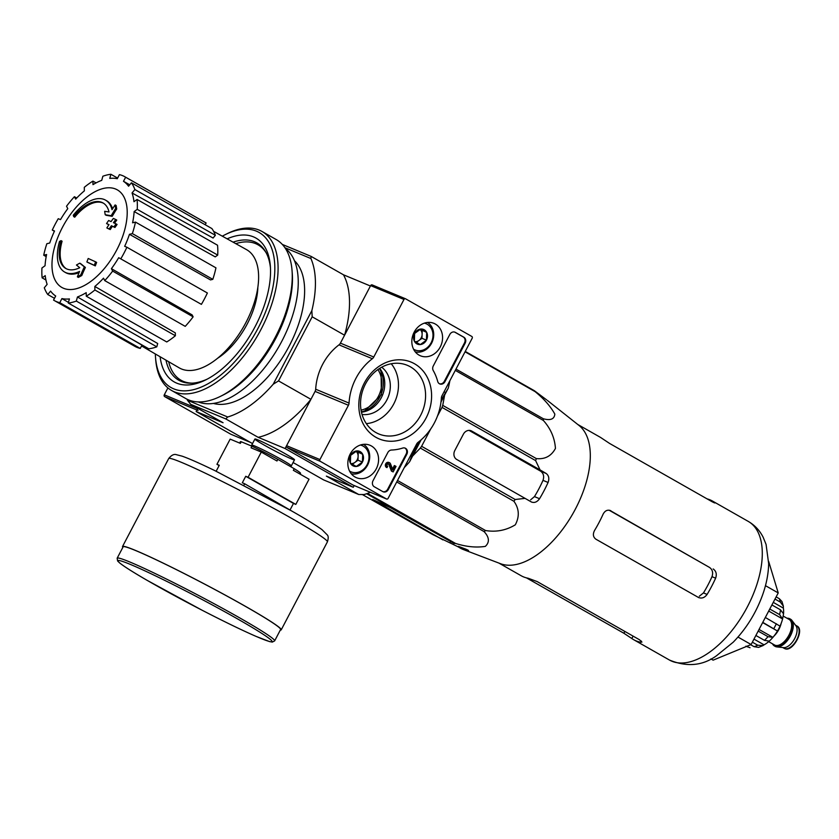 <?xml version="1.0" encoding="UTF-8"?>
<svg xmlns="http://www.w3.org/2000/svg" width="839" height="839" viewBox="0 0 839 839"><rect width="100%" height="100%" fill="white"/><g stroke="black" fill="none" stroke-linecap="round" stroke-linejoin="round"><path stroke-width="1.26" d="M547.416 400.444L579.046 425.488A79.736 41.551 119.6 0 1 574.746 510.29A79.736 41.551 119.6 0 1 504.197 564.752A79.736 41.551 119.6 0 1 500.474 563.682L463.38 549.555A85.809 44.719 -60.4 0 0 467.386 550.699L468.529 550.699M362.375 494.549L432.851 534.621L458.493 547.007A85.809 44.719 -60.4 0 0 463.38 549.555M465.257 351.426L534.349 390.701L546.588 399.846M534.349 390.701A89.165 46.46 119.6 0 1 535.125 391.645C543.945 398.829 550.52 406.317 554.831 414.099C554.338 419.143 550.51 420.706 543.347 418.766A89.165 46.46 119.6 0 1 543.378 420.465C550.73 428.708 554.747 438.042 555.439 448.435C551.317 456.091 544.951 459.478 536.331 458.587A89.165 46.46 119.6 0 1 535.618 460.601L540.064 469.913L471.675 431.036A6.89 5.873 112.6 0 0 471.119 430.764A6.89 5.873 112.6 0 0 463.359 434.224L454.832 450.47A6.89 5.873 112.6 0 0 456.741 459.478L531.695 502.142M531.181 501.89C534.275 503.201 537.065 502.152 539.55 498.723A85.809 44.719 -60.4 0 0 548.087 482.467C549.482 478.503 548.832 475.493 546.116 473.448L540.064 469.913M430.627 429.107L421.598 446.296L515.188 499.499L525.13 498.356M515.188 499.499A89.165 46.46 119.6 0 1 513.919 501.282C519.215 508.675 519.677 516.52 515.303 524.815C506.127 530.363 496.227 532.283 485.582 530.542A89.165 46.46 119.6 0 1 484.103 531.611C489.357 537.317 489.766 542.246 485.32 546.388C476.08 547.794 466.117 546.797 455.451 543.399A89.165 46.46 119.6 0 1 454.14 543.473L390.083 507.49L372.736 499.499L442.919 539.896M467.753 550.017L467.386 550.699C469.337 550.94 468.76 550.394 465.655 549.084L458.482 546.378M421.598 446.296A89.165 46.46 119.6 0 1 420.329 448.068L412.641 456.017M444.66 395.022L442.74 405.373A89.165 46.46 119.6 0 1 442.027 407.387L437.444 416.113M469.043 430.376L540.557 471.13C543.536 473.301 544.343 476.374 543.001 480.359A75.363 39.276 -60.4 0 1 534.464 496.604L530.615 499.824M465.058 351.814L535.125 391.645M455.986 369.097L543.347 418.766M455.304 370.387L543.378 420.465M442.74 405.373L536.331 458.587M442.027 407.387L535.618 460.601M420.329 448.068L513.919 501.282M397.508 480.474L485.582 530.542M396.732 481.943L484.103 531.611M367.513 493.405L455.451 543.399M366.633 493.72L454.14 543.473M361.053 410.103A25.275 21.531 112.6 0 0 379.501 393.994A25.275 21.531 112.6 0 0 377.907 369.559M73.266 215.235A41.363 21.552 119.6 0 1 105.525 200.133A41.363 21.552 119.6 0 1 112.017 209.677A158.424 131.377 -85.4 0 1 115.121 204.926A154.324 69.448 47.5 0 0 115.688 208.418A157.732 130.8 94.6 0 0 111.188 215.759A159.085 32.113 -157.6 0 0 105.221 214.732A157.438 70.854 -132.5 0 1 104.665 211.292A158.498 31.987 22.4 0 1 109.018 211.984A37.682 19.643 119.6 0 0 103.019 202.933A37.682 19.643 119.6 0 0 73.696 216.598A160.847 36.276 -142.3 0 1 73.266 215.235M105.525 200.133L106.553 200.71A41.363 21.552 119.6 0 1 112.604 208.743M103.522 203.237A37.682 19.643 119.6 0 0 74.723 217.186L73.696 216.598M115.121 204.926L116.149 205.503A154.324 69.448 47.5 0 0 116.705 209.005A157.732 130.8 94.6 0 0 112.206 216.336A159.085 32.113 -157.6 0 0 106.238 215.319L105.221 214.732M112.206 216.336L111.188 215.759M116.705 209.005L115.688 208.418M61.079 240.646A37.682 19.643 119.6 0 0 65.767 268.459A37.682 19.643 119.6 0 0 79.747 267.725A158.498 14.892 -147.1 0 1 76.454 265.019A157.438 84.886 6.6 0 1 79.789 263.173L80.806 263.75A159.085 14.945 32.9 0 0 85.379 267.452A157.732 133.8 131.6 0 0 81.782 275.528A154.324 83.208 -173.4 0 0 78.394 277.415L77.377 276.839A158.424 134.387 -48.4 0 1 79.59 271.427A41.363 21.552 119.6 0 1 64.634 272.046A41.363 21.552 119.6 0 1 59.527 241.401A160.847 52.93 17.3 0 1 61.079 240.646L62.096 241.233A37.682 19.643 119.6 0 0 66.281 268.732M79.065 272.675A41.363 21.552 119.6 0 1 65.662 272.633L64.634 272.046M81.782 275.528L80.754 274.951A154.324 83.208 -173.4 0 0 77.377 276.839M85.379 267.452L84.351 266.865A157.732 133.8 131.6 0 0 80.754 274.951M79.789 263.173A159.085 14.945 32.9 0 0 84.351 266.865M95.615 261.841L96.632 262.429A155.928 132.803 112.6 0 0 95.31 265.89A159.137 8.715 -152.3 0 0 87.896 262.523L86.878 261.946A158.393 134.911 -67.4 0 1 88.2 258.485A159.641 8.747 27.7 0 1 95.615 261.841A155.928 132.803 112.6 0 0 94.283 265.313A159.137 8.715 -152.3 0 0 86.878 261.946M95.31 265.89L94.283 265.313M108.934 224.737A159.641 8.747 -152.3 0 0 107.57 224.118L106.553 223.541A158.393 134.911 -67.4 0 1 108.63 220.5A159.137 8.715 27.7 0 1 111.073 221.601A157.648 134.282 -67.4 0 1 113.359 218.423A158.519 8.684 27.7 0 1 115.74 219.503A156.862 133.6 112.6 0 0 113.454 222.681A159.137 8.715 27.7 0 1 116.044 223.866A155.928 132.803 112.6 0 0 113.957 226.908A159.641 8.747 -152.3 0 0 111.367 225.722A156.862 133.6 112.6 0 0 109.217 228.984A160.071 8.768 -152.3 0 0 106.847 227.904A157.648 134.282 -67.4 0 1 108.997 224.642A159.641 8.747 -152.3 0 0 106.553 223.541M116.044 223.866L117.072 224.453A155.928 132.803 112.6 0 0 114.974 227.484A159.641 8.747 -152.3 0 0 112.384 226.299A156.862 133.6 112.6 0 0 110.245 229.561A160.071 8.768 -152.3 0 0 107.874 228.491L106.847 227.904M110.245 229.561L109.217 228.984M112.384 226.299L111.367 225.722M114.974 227.484L113.957 226.908M114.534 223.174A156.862 133.6 112.6 0 1 116.757 220.08L115.74 219.503M257.856 287.41A57.22 29.816 119.6 0 1 217.542 358.305M198.025 410.491A1.374 1.175 112.6 0 1 197.637 408.687L196.148 411.54L252.529 443.59M440.989 402.007L448.257 388.174A98.813 51.494 -60.4 0 0 449.861 380.759M404.262 467.606A98.813 51.494 -60.4 0 0 409.621 461.754L421.136 439.825M293.084 462.53L323.665 479.929L358.756 494.517L364.116 494.538A98.813 51.494 -60.4 0 0 370.356 492.273M441.22 399.941L448.257 388.174M409.621 461.754L411.519 456.521L419.584 441.136M411.519 456.521L410.418 455.892M445.173 392.4L444.072 391.782M354.205 485.561L353.282 487.302L285.092 448.529L310.923 399.322L278.527 380.906L312.181 316.796L344.577 335.212L370.418 286.005L343.487 274.804L311.091 256.388L282.292 244.411M263.897 444.922A22.359 1.227 27.7 0 1 254.983 438.986A22.359 1.227 27.7 0 1 275.286 448.33A22.359 1.227 27.7 0 1 294.51 459.741A22.359 1.227 27.7 0 1 284.379 455.682A22.359 1.227 27.7 0 1 263.897 444.922M187.003 399.196A98.813 51.494 -60.4 0 0 187.454 400.245L227.715 416.993L225.764 418.913L190.684 404.314L223.069 422.741L196.148 411.54M358.756 494.517L326.361 476.101L353.282 487.302M285.092 448.529L258.16 437.329A98.813 51.494 -60.4 0 0 310.923 399.322M225.764 418.913L258.16 437.329M294.489 260.751A82.725 43.114 119.6 0 1 286.655 350.692A82.725 43.114 119.6 0 1 213.379 403.423M227.715 416.993A98.813 51.494 -60.4 0 0 273.22 384.21L311.856 310.629A98.813 51.494 -60.4 0 0 310.912 258.527L284.924 247.725M311.856 310.629L312.181 316.796M278.527 380.906L273.22 384.21M344.577 335.212A98.813 51.494 -60.4 0 0 343.487 274.804M311.091 256.388L310.912 258.527M190.684 404.314L187.454 400.245M235.769 243.656A77.901 40.597 119.6 0 1 255.675 243.646A77.901 40.597 119.6 0 1 258.013 244.799A77.901 40.597 119.6 0 1 266.267 252.979M192.257 383.15A77.901 40.597 119.6 0 1 181.014 380.235A77.901 40.597 119.6 0 1 168.66 361.714M258.013 244.799L261.422 246.739A77.901 40.597 119.6 0 1 262.345 247.295M185.367 382.689A77.901 40.597 119.6 0 1 184.423 382.175L181.014 380.235M256.891 244.201A78.499 40.901 119.6 0 1 259.356 245.061A78.499 40.901 119.6 0 1 260.751 245.701M183.185 382.133A78.499 40.901 119.6 0 1 179.924 379.574M116.747 249.949A56.129 29.25 119.6 0 1 63.544 288.28A56.129 29.25 119.6 0 1 62.443 227.359A56.129 29.25 119.6 0 1 115.646 189.037A56.129 29.25 119.6 0 1 116.747 249.949M129.762 184.8L123.49 181.308L125.64 177.228A71.231 37.126 -60.4 0 0 124.801 176.725A71.231 37.126 -60.4 0 0 119.411 174.638L117.271 178.717A66.638 34.724 119.6 0 0 109.773 178.392L110.895 174.271A71.231 37.126 -60.4 0 0 102.861 176.232L101.739 180.354A66.638 34.724 119.6 0 0 92.982 184.643L92.919 181.109A71.231 37.126 -60.4 0 0 84.299 187.317L84.361 190.862A66.638 34.724 119.6 0 0 75.678 199.126L74.43 196.704A71.231 37.126 -60.4 0 0 66.533 206.226L67.781 208.649A66.638 34.724 119.6 0 0 60.492 219.619L58.258 218.696A71.231 37.126 -60.4 0 0 52.28 230.064L54.514 230.998A66.638 34.724 119.6 0 0 49.732 243.016L46.848 243.719A71.231 37.126 -60.4 0 0 43.712 255.224L46.596 254.511A66.638 34.724 119.6 0 0 45.044 265.743L41.95 267.977A71.231 37.126 -60.4 0 0 42.128 277.845L45.222 275.622A66.638 34.724 119.6 0 0 47.141 284.348L44.299 287.767A71.231 37.126 -60.4 0 0 47.771 294.51L50.602 291.102A66.638 34.724 119.6 0 0 55.699 295.999L53.549 300.079A71.231 37.126 -60.4 0 0 54.388 300.582A71.231 37.126 -60.4 0 0 59.779 302.669L61.918 298.59L68.462 302.397M68.284 303.047A71.231 37.126 -60.4 0 0 76.328 301.086L156.799 346.832A71.231 37.126 -60.4 0 1 148.765 348.793L68.284 303.047L69.417 298.925A66.638 34.724 119.6 0 1 61.918 298.59M76.328 301.086L77.45 296.964L157.701 343.518L156.799 346.832M86.27 296.209A71.231 37.126 -60.4 0 0 94.891 289.99L175.372 335.747A71.231 37.126 -60.4 0 1 166.741 341.955L86.27 296.209L86.207 292.664A66.638 34.724 119.6 0 1 77.45 296.964M94.891 289.99L94.828 286.456L175.32 332.894L175.372 335.747M104.749 280.604A71.231 37.126 -60.4 0 0 112.657 271.091L193.127 316.838A71.231 37.126 -60.4 0 1 185.23 326.361L104.749 280.604L103.512 278.191A66.638 34.724 119.6 0 1 94.828 286.456M112.657 271.091L111.409 268.669L192.131 314.898L193.127 316.838M118.698 257.688L201.402 304.368L118.698 257.688A66.638 34.724 119.6 0 1 111.409 268.669M120.931 258.622A71.231 37.126 -60.4 0 0 126.899 247.243L124.675 246.32A66.638 34.724 119.6 0 0 129.458 234.301L132.342 233.599A71.231 37.126 -60.4 0 0 135.478 222.094L132.593 222.796A66.638 34.724 119.6 0 0 134.146 211.564L137.239 209.341A71.231 37.126 -60.4 0 0 137.061 199.462L133.967 201.696A66.638 34.724 119.6 0 0 132.048 192.96L134.88 189.551A71.231 37.126 -60.4 0 0 131.419 182.797L128.587 186.216A66.638 34.724 119.6 0 0 123.49 181.308M213.609 231.344L246.498 249.613A68.022 35.448 119.6 0 1 243.845 326.35A68.022 35.448 119.6 0 1 179.263 367.881L141.55 345.951M134.88 189.551L215.361 235.298L213.085 238.045L132.048 192.96M137.239 209.341L217.71 255.087L215.224 256.881L134.146 211.564M132.342 233.599L212.812 279.345L210.495 279.911L129.458 234.301M126.469 336.124L141.98 345.144L140.249 348.426L59.779 302.669M54.388 300.582L134.859 346.339A71.231 37.126 -60.4 0 0 140.249 348.426M54.472 298.327L47.771 294.51M45.925 280.006L42.128 277.845M46.187 256.619L43.712 255.224M54.388 231.27L52.28 230.064M76.727 198.004L74.43 196.704M96.076 182.892L92.919 181.109M117.607 178.078L110.895 174.271M205.188 224.737L206.111 222.985L125.64 177.228M206.111 222.985A71.231 37.126 -60.4 0 0 205.272 222.482L124.801 176.725M215.361 235.298A71.231 37.126 -60.4 0 0 211.889 228.554L131.419 182.797M217.71 255.087A71.231 37.126 -60.4 0 0 217.532 245.219L137.061 199.462M212.812 279.345A71.231 37.126 -60.4 0 0 215.948 267.84L135.478 222.094M201.402 304.368A71.231 37.126 -60.4 0 0 207.38 293L126.899 247.243M710.916 658.909L713.119 660.157L751.125 644.53L778.225 592.921L768.66 561.385M778.225 592.921L765.462 585.664M751.125 644.53L737.984 637.063M577.725 424.45L599.916 437.067A79.736 41.551 119.6 0 1 601.72 438.21L609.659 443.485L711.954 501.649C714.943 503.19 715.698 503.379 714.251 502.183A79.736 41.551 -60.4 0 0 712.447 501.04A79.736 41.551 -60.4 0 0 710.046 499.866A79.736 41.551 -60.4 0 0 707.067 498.869M715.006 502.928L714.251 502.183L713.989 502.676M526.483 577.882L623.891 633.256L631.83 638.531A79.736 41.551 -60.4 0 0 633.634 639.675A79.736 41.551 -60.4 0 0 640.723 642.234L641.94 642.087L639.454 639.738L537.159 581.574L528.192 578.26A79.736 41.551 119.6 0 1 521.103 575.701L498.901 563.084M610.331 510.521L610.876 510.783C607.646 509.42 605.045 510.552 603.094 514.202A79.736 41.551 119.6 0 1 594.568 530.447C592.638 534.191 593.1 537.117 595.942 539.225L698.803 597.662M609.785 510.332L709.532 567.437C712.51 569.597 713.328 572.68 711.996 576.666A72.301 37.671 -60.4 0 1 703.47 592.911L699.317 596.225M698.247 597.389C701.624 598.815 704.582 597.829 707.099 594.421A79.736 41.551 -60.4 0 0 715.625 578.176C716.988 574.201 716.17 571.128 713.171 568.947M609.104 510.196L709.532 567.437M216.147 471.245L219.273 465.288L216.934 464.313L230.159 439.122L240.394 443.38L241.244 441.754A34.011 1.867 -152.3 0 0 240.342 441.733L239.639 443.065M243.918 485.173L244.652 483.767L292.203 511.276M300.142 474.161L300.561 473.353A34.011 1.867 -152.3 0 0 294.195 468.676L277.835 459.363L276.975 460.989L261.296 452.074L248.071 477.265L245.733 476.29L242.314 482.792L244.652 483.767M261.296 452.074L251.06 447.816L251.92 446.191L241.244 441.754M248.071 477.265L295.81 504.407L309.035 479.216L293.346 470.301L294.195 468.676M295.81 504.407L293.472 503.431L290.2 509.661M216.934 464.313L219.126 465.561M277.835 459.363A34.011 1.867 -152.3 0 0 251.92 446.191M274.636 640.891L280.604 629.512A88.934 4.866 -152.3 0 0 244.894 606.073A88.934 4.866 -152.3 0 0 165.346 564.196A88.934 4.866 -152.3 0 0 123.134 546.839L117.156 558.208L117.617 560.976L119.558 562.864C123.91 566.398 133.097 572.219 147.098 580.326L202.157 610.257C224.149 621.594 242.104 630.299 256.021 636.371L269.529 641.583L272.318 642.087L274.636 640.891A88.934 4.866 -152.3 0 0 238.926 617.441A88.934 4.866 -152.3 0 0 159.379 575.575A88.934 4.866 -152.3 0 0 117.156 558.208M280.32 630.047A89.616 4.908 -152.3 0 0 281.222 629.837A89.616 4.908 -152.3 0 0 245.229 606.209A89.616 4.908 -152.3 0 0 165.063 564.018A89.616 4.908 -152.3 0 0 122.525 546.514A89.616 4.908 -152.3 0 0 122.851 547.374M245.733 476.29L293.472 503.431M388.132 498.335A1.374 1.175 -67.4 0 1 386.464 498.964L320.32 461.356A1.374 1.175 -67.4 0 1 319.932 459.562L348.437 405.268A4.594 3.912 -67.4 0 0 349.045 403.098A52.857 45.012 -67.4 0 1 372.348 358.714A4.594 3.912 -67.4 0 0 373.764 357.015L403.978 299.471A1.374 1.175 -67.4 0 1 405.646 298.841L471.791 336.449A1.374 1.175 -67.4 0 1 472.179 338.243L441.964 395.788A4.594 3.912 -67.4 0 0 441.366 397.959A52.857 45.012 -67.4 0 1 418.063 442.342A4.594 3.912 -67.4 0 0 416.637 444.041L388.132 498.335M353.345 485.194A1.374 1.175 -67.4 0 1 353.114 485.099L286.959 447.491A1.374 1.175 -67.4 0 1 286.581 445.687L315.086 391.394L348.437 405.268M405.415 298.747L372.285 284.966A1.374 1.175 -67.4 0 0 370.628 285.606L340.414 343.141A4.594 3.912 -67.4 0 1 338.998 344.839A52.857 45.012 -67.4 0 0 315.684 389.233A4.594 3.912 -67.4 0 1 315.086 391.394M379.689 368.373A26.198 22.317 -67.4 0 1 382.448 395.221A26.198 22.317 -67.4 0 1 361.462 412.201M374.278 486.767L382.804 491.612A4.594 3.912 -67.4 0 0 383.171 491.79A4.594 3.912 -67.4 0 0 388.352 489.483L406.81 454.319A4.594 3.912 -67.4 0 0 405.164 448.131A4.594 3.912 -67.4 0 0 402.72 448.057A50.55 43.062 -67.4 0 1 391.54 450.029A4.594 3.912 -67.4 0 0 387.796 452.588L373.009 480.757A4.594 3.912 -67.4 0 0 374.278 486.767M444.974 381.63L465.142 343.214A4.594 3.912 -67.4 0 0 463.862 337.215L455.336 332.37A4.594 3.912 -67.4 0 0 454.969 332.192A4.594 3.912 -67.4 0 0 449.798 334.488L433.302 365.919A4.594 3.912 -67.4 0 0 433.249 370.576A50.55 43.062 -67.4 0 1 437.696 381.43A4.594 3.912 -67.4 0 0 439.793 383.937A4.594 3.912 -67.4 0 0 444.974 381.63L444.303 381.357A4.594 3.912 -67.4 0 1 439.468 383.78M414.508 363.759A41.583 35.416 -67.4 0 1 412.274 434.099A41.583 35.416 -67.4 0 1 358.83 403.716A41.583 35.416 -67.4 0 1 414.508 363.759M371.362 445.939A17.567 14.966 -67.4 0 1 376.543 468.288A17.567 14.966 -67.4 0 1 356.072 477.527A17.567 14.966 -67.4 0 1 349.391 455.724A17.567 14.966 -67.4 0 1 369.559 445.1A17.567 14.966 -67.4 0 1 371.362 445.939M435.357 324.053A17.567 14.966 -67.4 0 1 440.538 346.392A17.567 14.966 -67.4 0 1 420.066 355.631A17.567 14.966 -67.4 0 1 413.386 333.838A17.567 14.966 -67.4 0 1 433.553 323.204A17.567 14.966 -67.4 0 1 435.357 324.053M410.313 366.779A37.168 31.651 -67.4 0 1 421.094 414.424A37.168 31.651 -67.4 0 1 377.33 433.291A37.168 31.651 -67.4 0 1 363.832 387.482A37.168 31.651 -67.4 0 1 405.835 364.755A37.168 31.651 -67.4 0 1 410.313 366.779M391.236 363.759A35.511 30.246 -67.4 0 1 395.337 400.581A35.511 30.246 -67.4 0 1 366.328 423.643M381.682 367.199A26.198 22.317 -67.4 0 1 388.006 397.539A26.198 22.317 -67.4 0 1 362.039 414.435M454.633 332.066A4.594 3.912 -67.4 0 1 454.675 332.087L463.201 336.932A4.594 3.912 -67.4 0 1 464.47 342.941L444.303 381.357M404.828 448.016A4.594 3.912 -67.4 0 1 406.149 454.035L387.681 489.21A4.594 3.912 -67.4 0 1 382.846 491.633M393.134 471.927L391.446 471.078L393.134 471.927L396.029 466.421L395.012 465.834L392.893 469.861L390.408 463.642A2.758 2.349 -67.4 0 0 386.16 464.135A2.758 2.349 -67.4 0 0 386.989 467.606L387.628 466.39A1.374 1.175 -67.4 0 1 388.803 463.904A1.374 1.175 -67.4 0 1 389.317 464.366L392.117 471.35M392.547 468.98L394.34 465.561L395.012 465.834M386.989 467.606L386.328 467.333A2.758 2.349 -67.4 0 1 388.981 462.52M388.447 463.82A1.374 1.175 -67.4 0 1 388.646 464.093L389.317 464.366M391.446 471.078L388.646 464.093M362.689 454.287L362.438 462.058L356.292 466.474L350.377 463.118L350.629 455.346L356.785 450.921L362.689 454.287A7.96 6.775 -67.4 0 1 362.438 462.058A7.96 6.775 -67.4 0 1 356.292 466.474A7.96 6.775 -67.4 0 1 350.377 463.118A7.96 6.775 -67.4 0 1 350.629 455.346A7.96 6.775 -67.4 0 1 356.785 450.921A7.96 6.775 -67.4 0 1 362.689 454.287L356.124 451.235M360.392 445.027A14.242 12.134 -67.4 0 1 363.151 446.107A14.242 12.134 -67.4 0 1 366.989 464.932A14.242 12.134 -67.4 0 1 349.559 471.078M363.507 444.345A16.088 13.697 -67.4 0 1 368.3 463.589A16.088 13.697 -67.4 0 1 351.268 473.762M352.307 464.282L354.918 462.415A6.89 5.873 -67.4 0 1 351.153 463.6M356.03 451.277A6.89 5.873 -67.4 0 1 358.117 456.322L358.243 452.431M358.117 456.322A6.89 5.873 -67.4 0 1 354.918 462.415L357.991 460.212L358.117 456.322M357.991 460.212L362.438 462.058M426.684 332.391L426.432 340.162L420.287 344.577L414.372 341.221L414.623 333.45L420.779 329.035L426.684 332.391A7.96 6.775 -67.4 0 1 426.432 340.162A7.96 6.775 -67.4 0 1 420.287 344.577A7.96 6.775 -67.4 0 1 414.372 341.221A7.96 6.775 -67.4 0 1 414.623 333.45A7.96 6.775 -67.4 0 1 420.779 329.035A7.96 6.775 -67.4 0 1 426.684 332.391L420.119 329.339M424.387 323.13A14.242 12.134 -67.4 0 1 427.145 324.211A14.242 12.134 -67.4 0 1 430.984 343.036A14.242 12.134 -67.4 0 1 413.554 349.181M427.502 322.449A16.088 13.697 -67.4 0 1 432.295 341.704A16.088 13.697 -67.4 0 1 415.263 351.877M416.301 342.396L418.913 340.519A6.89 5.873 -67.4 0 1 415.148 341.704M420.024 329.381A6.89 5.873 -67.4 0 1 422.111 334.425L422.237 330.545M422.111 334.425A6.89 5.873 -67.4 0 1 418.913 340.519L421.986 338.316L422.111 334.425M421.986 338.316L426.432 340.162M167.905 387.922L164.287 394.823A1.374 1.175 112.6 0 0 164.675 396.616L230.819 434.224A1.374 1.175 112.6 0 0 231.05 434.319M222.304 236.179A89.165 46.46 119.6 0 1 225.313 234.595A89.165 46.46 119.6 0 1 256.461 231.176A89.165 46.46 119.6 0 1 240.845 354.593A89.165 46.46 119.6 0 1 155.519 357.362A89.165 46.46 119.6 0 1 155.341 353.964M227.117 238.853A82.725 43.114 119.6 0 1 253.472 236.86A82.725 43.114 119.6 0 1 270.347 266.057A82.725 43.114 119.6 0 1 205.586 379.962A82.725 43.114 119.6 0 1 160.102 356.732M225.313 234.595L227.285 233.62A91.461 47.655 119.6 0 1 259.241 230.117A91.461 47.655 119.6 0 1 261.988 231.459A91.461 47.655 119.6 0 1 258.223 334.52A91.461 47.655 119.6 0 1 171.586 390.471A91.461 47.655 119.6 0 1 155.687 359.553L155.519 357.362M261.988 231.459L276.136 239.503A91.461 47.655 119.6 0 1 292.035 270.431A91.461 47.655 119.6 0 1 220.437 396.365A91.461 47.655 119.6 0 1 185.734 398.525L171.586 390.471M292.035 270.431L292.255 273.273A88.473 46.103 119.6 0 1 222.996 395.096L220.437 396.365M285.438 248.491A88.473 46.103 119.6 0 1 279.03 346.36A88.473 46.103 119.6 0 1 198.214 401.912M233.085 242.156A78.992 41.163 119.6 0 1 254.511 241.737A78.992 41.163 119.6 0 1 256.891 242.901A78.992 41.163 119.6 0 1 270.462 267.872M207.202 379.134A78.992 41.163 119.6 0 1 178.812 380.245A78.992 41.163 119.6 0 1 165.996 360.162M774.785 646.156A15.626 8.138 -60.4 0 0 775.121 646.366A15.626 8.138 -60.4 0 0 775.593 646.596A15.626 8.138 -60.4 0 0 776.883 646.921L783.553 647.624A12.868 6.702 -60.4 0 0 794.292 639.297A12.868 6.702 -60.4 0 0 795.959 625.81L791.943 620.43A15.626 8.138 -60.4 0 0 790.558 619.203A15.626 8.138 -60.4 0 0 790.212 619.025M776.883 646.921A15.626 8.138 -60.4 0 0 789.919 636.811A15.626 8.138 -60.4 0 0 791.943 620.43M772.499 643.817A15.626 8.138 -60.4 0 0 774.439 645.978A15.626 8.138 -60.4 0 0 774.9 646.208A15.626 8.138 -60.4 0 0 789.478 635.983A15.626 8.138 -60.4 0 0 789.877 618.815A15.626 8.138 -60.4 0 0 787.034 618.249M774.208 635.784A16.319 8.505 -60.4 0 0 781.004 623.828M762.777 622.349L777.47 631.012L762.651 622.58M758.183 631.096L768.01 636.686L772.929 637.357A25.736 13.414 -60.4 0 0 777.47 631.012M755.887 635.469L764.455 640.346L769.269 641.132C775.11 635.7 779.337 629.051 781.948 621.185A25.736 13.414 -60.4 0 0 782.588 618.962L768.702 611.065M752.363 642.171L757.711 645.212L763.081 645.548L764.067 644.845A25.736 13.414 -60.4 0 0 769.373 641.027M750.664 644.719L754.114 646.691L758.582 647.383L763.091 645.548M750.045 647.729L748.199 647.037A29.868 15.563 119.6 0 1 746.469 646.439M781.927 601.49L779.316 598.7A29.868 15.563 119.6 0 1 780.343 602.098L783.353 606.157L783.364 608.107L773.264 602.36M783.553 613.372A25.736 13.414 -60.4 0 0 783.364 608.107M771.901 604.95L780.48 609.827L783.553 613.802L782.588 618.962L779.599 614.609L769.772 609.02M765.336 617.473L780.029 626.135A25.736 13.414 -60.4 0 0 781.948 621.185M746.867 646.282L748.199 647.037M774.995 599.067L780.343 602.098M776.138 596.896L779.316 598.7M772.929 637.357L759.033 629.46M764.067 644.845L753.978 639.108M374.519 501.019L374.855 500.38M450.092 542.613L450.501 541.837M471.675 431.036L470.543 430.564M546.116 473.448L540.557 471.13M361.378 411.823A27.121 23.093 112.6 0 0 379.364 368.573M364.923 411.529A28.956 24.656 112.6 0 0 367.828 410.072M382.668 374.383A28.956 24.656 112.6 0 0 381.661 371.299M748.252 521.397A79.736 41.551 119.6 0 1 744.969 611.253A79.736 41.551 119.6 0 1 669.438 660.031C686.879 667.257 702.579 665.83 716.516 655.741L733.244 642.171C746.07 628.946 755.782 613.424 762.357 595.585C766.332 584.626 768.43 573.991 768.66 563.682L766.07 544.396L763.133 537.212C759.715 530.479 754.764 525.214 748.252 521.397L712.447 501.04M458.493 547.007L458.765 546.483M548.087 482.467L543.001 480.359M539.55 498.723L534.464 496.604M640.723 642.234L641.342 641.048M631.83 638.531L633.099 636.119M623.891 633.256L624.856 631.431M707.099 594.421L703.47 592.911M715.625 578.176L711.996 576.666M294.51 459.814L291.311 465.907A22.359 1.227 -152.3 0 0 282.334 460.013A22.359 1.227 -152.3 0 0 262.334 449.484A22.359 1.227 -152.3 0 0 251.721 445.121L251.102 445.855M237.175 618.7A87.088 4.772 -152.3 0 0 118.016 560.599A87.088 4.772 -152.3 0 0 229.938 624.226A87.088 4.772 -152.3 0 0 237.175 618.7M168.702 458.545C171.46 455.116 174.051 453.836 176.473 454.707L182.094 456.154C188.974 458.566 199.871 463.38 214.784 470.585L291.479 510.867C306.025 519.131 316.209 525.403 322.029 529.671L327.283 534.925C328.458 536.058 328.5 538.376 327.399 541.868A89.616 4.908 -152.3 0 0 291.406 518.24A89.616 4.908 -152.3 0 0 211.25 476.049A89.616 4.908 -152.3 0 0 168.702 458.545L122.525 546.514M353.114 485.099L386.464 498.964M286.959 447.491L320.32 461.356M286.581 445.687L319.932 459.562M315.684 389.233L349.045 403.098M338.998 344.839L372.348 358.714M340.414 343.141L373.764 357.015M370.628 285.606L403.978 299.471M464.47 342.941L465.142 343.214M454.675 332.087L455.336 332.37M463.201 336.932L463.862 337.215M406.149 454.035L406.81 454.319M387.681 489.21L388.352 489.483M196.934 410.04L164.675 396.616M197.637 408.687L164.287 394.823M250.347 442.352L230.819 434.224M784.538 648.526A12.868 6.702 -60.4 0 0 796.547 640.105A12.868 6.702 -60.4 0 0 796.872 625.957C805.241 629.565 792.572 652.889 784.633 648.568L784.15 648.337A12.868 6.702 -60.4 0 0 784.538 648.526M773.212 644.226A15.165 7.908 -60.4 0 0 775.121 645.799A15.165 7.908 -60.4 0 0 790.107 634.211A15.165 7.908 -60.4 0 0 787.748 618.658M768.671 641.646L774.544 644.992A14.703 7.666 -60.4 0 0 774.995 645.201A14.703 7.666 -60.4 0 0 788.712 635.574A14.703 7.666 -60.4 0 0 789.09 619.413L783.217 616.088M773.998 636.056A14.703 7.666 -60.4 0 0 781.13 623.513M776.348 623.734A29.868 15.563 119.6 0 1 773.789 628.61M768.01 636.686A29.868 15.563 119.6 0 1 764.455 640.346M757.711 645.212A29.868 15.563 119.6 0 1 754.114 646.691M780.48 609.827A29.868 15.563 119.6 0 1 779.599 614.609M363.843 411.802L381.357 394.77L381.084 370.335M633.634 639.675L669.438 660.031M254.92 439.028L251.721 445.121M291.06 466.883L291.311 465.907M327.399 541.868L281.222 629.837M353.229 485.152L386.58 499.027M372.18 284.914L405.531 298.778M388.667 462.352L389.327 462.625M250.4 442.384L230.935 434.287M796.872 625.957L795.477 625.16M784.15 648.337L782.756 647.54M790.558 619.203L789.877 618.815M775.121 646.366L774.439 645.978M750.035 647.739L745.913 646.156M781.938 601.479L783.364 606.146"/></g></svg>
